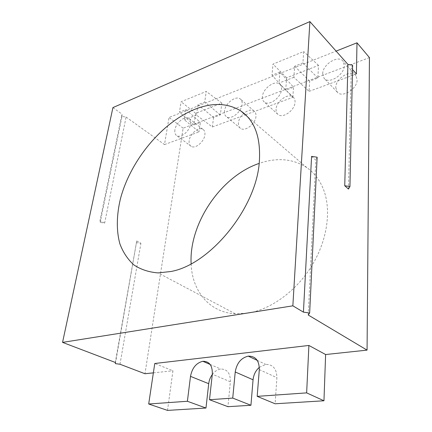 <?xml version="1.0" encoding="UTF-8"?>
<svg xmlns="http://www.w3.org/2000/svg" width="432" height="432" viewBox="0 0 432 432"><rect width="100%" height="100%" fill="white"/><g stroke="black" fill="none" stroke-linecap="round" stroke-linejoin="round"><path stroke-width="0.32" stroke-dasharray="2.16 1.62" d="M191.128 263.806C192.046 290.612 208.872 312.358 235.316 313.816L247.72 313.168C270.659 309.587 296.071 291.33 311.672 265.993C327.245 240.635 331.495 210.8 323.746 190.102C320.036 180.398 314.42 172.919 306.898 167.675C293.636 159.062 278.462 157.394 261.392 162.67L259.162 163.404M259.351 367.335L265.783 364.414C273.002 364.414 276.707 368.836 276.896 377.687L275.13 403.78M212.285 374.533C214.726 371.32 217.544 369.49 220.752 369.041C227.281 369.09 230.483 373.34 230.364 381.785L227.918 406.685M167.513 410.4L172.946 370.775L154.764 363.496M153.365 372.854L172.946 370.775M369.446 57.596L183.13 128.18L144.974 373.745M276.086 109.118C275.924 111.434 276.55 113.206 277.965 114.421C282.647 118.973 294.867 110.365 295.034 102.254C295.153 100.132 294.608 98.485 293.387 97.303C288.77 92.356 276.372 100.942 276.086 109.118M335.767 87.496L337.187 92.016C341.815 98.474 357.442 89.03 357.118 79.758L355.963 75.73C351.486 68.71 335.572 78.154 335.767 87.496M238.459 122.753C238.21 125.323 238.896 127.192 240.511 128.358C245.02 131.96 255.555 123.898 255.965 116.408C256.165 114.016 255.544 112.239 254.113 111.089C249.637 107.174 238.977 115.209 238.459 122.753M189.167 140.611C188.806 143.44 189.518 145.384 191.3 146.432C195.453 149.056 204.201 141.696 204.876 134.919C205.189 132.235 204.53 130.367 202.9 129.314C198.758 126.463 189.934 133.79 189.167 140.611M122.013 116.429L121.97 114.086L100.03 220.493L100.208 222.426L104.647 223.069L126.101 117.05L122.013 116.429L100.208 222.426M311.591 156.373L315.803 160.11L308.221 315.004M352.528 69.595L351.27 68.18L348.467 189.059M352.625 65.146L351.27 68.18M317.137 157.216L315.803 160.11M115.301 362.453L136.728 240.97L115.393 363.625M136.728 240.97L140.913 243.308L136.696 242.703M119.988 364.241L140.913 243.308M112.925 107.6L121.97 114.086M104.647 223.069L100.03 220.493M126.101 117.05L164.489 144.59L169.047 117.461L336.101 51.106M183.13 128.18L169.047 117.461M224.478 111.056C224.197 113.659 224.856 115.538 226.46 116.689C230.926 120.253 241.601 111.926 242.114 104.35C242.347 101.92 241.753 100.138 240.327 98.998C235.894 95.121 225.099 103.421 224.478 111.056M262.408 96.628C262.213 98.977 262.818 100.753 264.222 101.963C268.866 106.488 281.264 97.567 281.529 89.354C281.68 87.21 281.146 85.547 279.936 84.37C275.357 79.45 262.796 88.355 262.408 96.628M322.704 73.694L324.076 78.246C328.671 84.704 344.536 74.855 344.315 65.475L343.192 61.409C338.753 54.389 322.612 64.244 322.704 73.694M174.901 129.919C174.496 132.781 175.176 134.73 176.942 135.761C181.057 138.348 189.913 130.766 190.685 123.914C191.036 121.192 190.404 119.318 188.789 118.282C184.691 115.474 175.759 123.012 174.901 129.919M164.489 144.59L199.044 131.873L184.351 119.777L185.938 109.544L179.447 112.131L181.116 101.741L206.226 91.454L204.73 102.055L197.959 104.755L213.597 117.455L220.336 114.912L221.837 103.091L195.637 113.308L193.936 124.886L200.383 122.45L199.044 131.873M197.959 104.755L196.447 115.085L212.339 126.981L213.597 117.455M212.339 126.981L245.354 114.831M245.565 114.75L292.837 97.357L279.034 83.063L279.936 72.079L293.544 87.242L292.837 97.357M279.936 72.079L272.003 75.238L272.992 64.109L303.68 51.538L302.956 62.905L294.656 66.215L293.873 77.306L309.064 91.384L309.647 81.157L317.876 78.046L318.519 65.378L286.648 77.809L285.703 90.207L293.544 87.242M309.064 91.384L356.405 73.958M193.936 124.886L179.447 112.131M195.637 113.308L181.116 101.741M220.336 114.912L204.73 102.055M221.837 103.091L206.226 91.454M196.447 115.085L184.351 119.777M285.703 90.207L272.003 75.238M293.873 77.306L279.034 83.063M286.648 77.809L272.992 64.109M317.876 78.046L302.956 62.905M318.519 65.378L303.68 51.538M294.656 66.215L309.647 81.157M185.938 109.544L200.383 122.45M230.364 381.785L212.317 374.225M259.313 369.619L276.896 377.687M306.898 167.675L247.298 116.5M210.141 364.451L220.752 369.041M257.24 360.38L265.783 364.414M240.511 128.358L226.46 116.689M277.965 114.421L264.222 101.963M337.187 92.016L324.076 78.246M191.3 146.432L176.942 135.761M235.316 313.816L158.101 272.905M254.113 111.089L240.327 98.998M355.963 75.73L343.192 61.409M293.387 97.303L279.936 84.37M202.9 129.314L188.789 118.282"/><path stroke-width="0.65" d="M292.853 305.829L309.89 21.6L112.925 107.6L62.554 342.387L292.853 305.829L303.431 312.142L311.591 156.373L317.137 157.216L309.652 313.011L308.221 315.004L367.065 350.125L369.446 57.596L356.994 42.806L356.405 73.958L352.528 69.595M170.807 271.517C210.06 264.724 256.522 207.911 259.346 161.633C260.89 137.446 254.761 120.587 240.948 111.046C227.864 102.946 212.501 102.357 194.864 109.285C161.627 122.612 130.437 160.699 120.42 198.877C116.537 215.141 116.251 230.699 119.918 243.967C123.077 252.326 127.705 259.297 133.817 264.881C140.724 269.503 148.824 272.176 158.101 272.905L170.807 271.517M259.162 163.404C221.011 176.197 188.865 223.625 191.128 263.806M325.62 354.537L323.957 400.777L306.644 392.877L308.896 345.454L325.62 354.537L367.065 350.125M323.957 400.777L275.13 403.78L257.18 396.36L306.644 392.877M250.938 405.27L232.735 398.083L209.498 399.719L227.918 406.685L250.938 405.27L253.06 379.787C253.611 374.69 255.706 370.537 259.351 367.335M308.896 345.454L154.764 363.496L148.694 403.996L167.513 410.4L205.978 408.035L208.715 383.692C209.126 380.306 210.314 377.255 212.285 374.533M62.554 342.387L115.301 362.453L115.393 363.625L119.988 364.241L144.974 373.745L153.365 372.854M344.741 185.755L348.467 189.059L349.942 186.532L344.741 185.755L347.906 64.39L309.89 21.6M349.942 186.532L352.625 65.146L347.906 64.39M205.978 408.035L187.391 401.274L190.501 376.364C192.154 367.924 196.263 362.902 202.829 361.292C209.396 361.282 212.56 365.591 212.317 374.225L209.498 399.719M309.652 313.011L303.431 312.142M232.735 398.083L235.229 371.979C236.731 363.161 241.078 357.88 248.27 356.141C255.555 356.071 259.238 360.563 259.313 369.619L257.18 396.36M187.391 401.274L148.694 403.996M336.101 51.106L356.994 42.806M190.501 376.364L208.715 383.692M235.229 371.979L253.06 379.787M247.298 116.5L240.948 111.046M202.829 361.292L210.141 364.451M248.27 356.141L257.24 360.38"/></g></svg>
